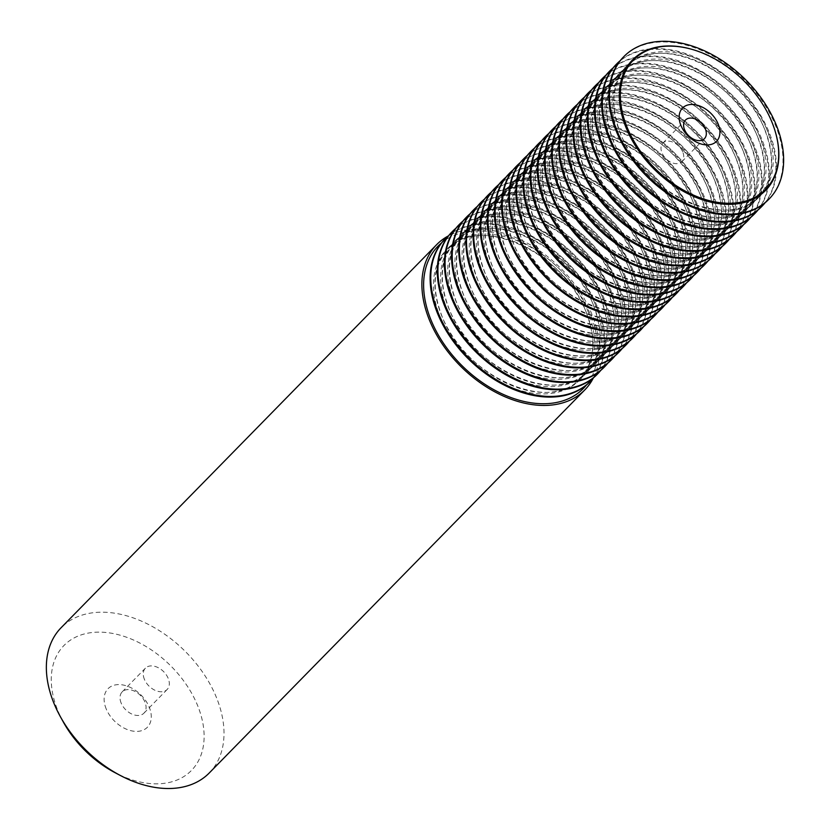<?xml version="1.0" encoding="UTF-8"?>
<svg xmlns="http://www.w3.org/2000/svg" width="830" height="830" viewBox="0 0 830 830"><rect width="100%" height="100%" fill="white"/><g stroke="black" fill="none" stroke-linecap="round" stroke-linejoin="round"><path stroke-width="0.62" stroke-dasharray="4.15 3.11" d="M209.253 772.979A103.74 70.021 44.4 0 0 215.925 696.256A103.74 70.021 44.4 0 0 142.034 621.38A103.74 70.021 44.4 0 0 61.098 627.739M593.305 378.055A103.74 70.021 44.4 0 0 591.458 313.19A103.74 70.021 44.4 0 0 448.325 235.928M63.36 722.079A89.256 60.237 -135.6 0 1 58.224 711.528A89.256 60.237 -135.6 0 1 95.844 632.221A89.256 60.237 -135.6 0 1 197.167 704.463A89.256 60.237 -135.6 0 1 188.317 773.332A89.256 60.237 -135.6 0 1 114.882 772.595M106.261 709.079A27.535 18.582 -135.6 0 1 117.87 684.615A27.535 18.582 -135.6 0 1 149.13 706.901A27.535 18.582 -135.6 0 1 137.521 731.375A27.535 18.582 -135.6 0 1 106.261 709.079M121.19 703.155A15.22 10.271 -135.6 0 1 122.166 691.888A15.22 10.271 -135.6 0 1 134.035 690.954A15.22 10.271 -135.6 0 1 144.876 701.941A15.22 10.271 -135.6 0 1 143.901 713.198A15.22 10.271 -135.6 0 1 132.022 714.132A15.22 10.271 -135.6 0 1 121.19 703.155M144.441 679.428A15.22 10.271 -135.6 0 1 145.416 668.171A15.22 10.271 -135.6 0 1 157.295 667.237A15.22 10.271 -135.6 0 1 168.137 678.224A15.22 10.271 -135.6 0 1 167.152 689.481A15.22 10.271 -135.6 0 1 155.283 690.415A15.22 10.271 -135.6 0 1 144.441 679.428M448.657 235.647A101.706 68.641 -135.6 0 1 597.019 305.98A101.706 68.641 -135.6 0 1 593.575 377.723M444.911 239.133A101.706 68.641 -135.6 0 1 524.238 233.355A101.706 68.641 -135.6 0 1 596.376 306.633A101.706 68.641 -135.6 0 1 590.161 381.53M441.508 242.941A101.706 68.641 -135.6 0 1 589.871 313.263A101.706 68.641 -135.6 0 1 586.426 385.016M455.805 228.354A101.706 68.641 -135.6 0 1 604.167 298.686A101.706 68.641 -135.6 0 1 600.723 370.429M452.06 231.84A101.706 68.641 -135.6 0 1 531.387 226.061A101.706 68.641 -135.6 0 1 603.524 299.339A101.706 68.641 -135.6 0 1 597.31 374.237M462.953 221.071A101.706 68.641 -135.6 0 1 611.316 291.392A101.706 68.641 -135.6 0 1 607.871 363.135M459.208 224.546A101.706 68.641 -135.6 0 1 538.525 218.778A101.706 68.641 -135.6 0 1 610.673 292.046A101.706 68.641 -135.6 0 1 604.458 366.943M470.102 213.777A101.706 68.641 -135.6 0 1 618.464 284.099A101.706 68.641 -135.6 0 1 615.02 355.852M466.356 217.263A101.706 68.641 -135.6 0 1 545.673 211.484A101.706 68.641 -135.6 0 1 617.821 284.763A101.706 68.641 -135.6 0 1 611.606 359.66M477.24 206.483A101.706 68.641 -135.6 0 1 625.613 276.815A101.706 68.641 -135.6 0 1 622.168 348.558M473.505 209.969A101.706 68.641 -135.6 0 1 552.822 204.19A101.706 68.641 -135.6 0 1 624.969 277.469A101.706 68.641 -135.6 0 1 618.755 352.366M484.388 199.19A101.706 68.641 -135.6 0 1 632.761 269.522A101.706 68.641 -135.6 0 1 629.316 341.265M480.653 202.676A101.706 68.641 -135.6 0 1 559.97 196.897A101.706 68.641 -135.6 0 1 632.118 270.175A101.706 68.641 -135.6 0 1 625.903 345.073M491.536 191.906A101.706 68.641 -135.6 0 1 639.909 262.228A101.706 68.641 -135.6 0 1 636.465 333.971M487.801 195.382A101.706 68.641 -135.6 0 1 567.118 189.614A101.706 68.641 -135.6 0 1 639.266 262.882A101.706 68.641 -135.6 0 1 633.051 337.779M498.685 184.613A101.706 68.641 -135.6 0 1 647.058 254.935A101.706 68.641 -135.6 0 1 643.613 326.678M494.95 188.099A101.706 68.641 -135.6 0 1 574.267 182.32A101.706 68.641 -135.6 0 1 646.414 255.599A101.706 68.641 -135.6 0 1 640.2 330.485M505.833 177.319A101.706 68.641 -135.6 0 1 654.206 247.651A101.706 68.641 -135.6 0 1 650.762 319.394M502.098 180.805A101.706 68.641 -135.6 0 1 581.415 175.026A101.706 68.641 -135.6 0 1 653.563 248.305A101.706 68.641 -135.6 0 1 647.348 323.202M512.982 170.026A101.706 68.641 -135.6 0 1 661.354 240.358A101.706 68.641 -135.6 0 1 657.9 312.101M509.247 173.512A101.706 68.641 -135.6 0 1 588.563 167.733A101.706 68.641 -135.6 0 1 660.711 241.011A101.706 68.641 -135.6 0 1 654.497 315.908M520.13 162.732A101.706 68.641 -135.6 0 1 668.503 233.064A101.706 68.641 -135.6 0 1 665.048 304.807M516.395 166.218A101.706 68.641 -135.6 0 1 595.712 160.449A101.706 68.641 -135.6 0 1 667.86 233.718A101.706 68.641 -135.6 0 1 661.645 308.615M527.278 155.449A101.706 68.641 -135.6 0 1 675.651 225.77A101.706 68.641 -135.6 0 1 672.196 297.514M523.543 158.935A101.706 68.641 -135.6 0 1 602.86 153.156A101.706 68.641 -135.6 0 1 675.008 226.434A101.706 68.641 -135.6 0 1 668.793 301.321M534.427 148.155A101.706 68.641 -135.6 0 1 682.8 218.487A101.706 68.641 -135.6 0 1 679.345 290.23M530.692 151.641A101.706 68.641 -135.6 0 1 610.009 145.862A101.706 68.641 -135.6 0 1 682.156 219.141A101.706 68.641 -135.6 0 1 675.942 294.038M541.575 140.861A101.706 68.641 -135.6 0 1 689.948 211.194A101.706 68.641 -135.6 0 1 686.493 282.937M537.84 144.347A101.706 68.641 -135.6 0 1 617.157 138.569A101.706 68.641 -135.6 0 1 689.305 211.847A101.706 68.641 -135.6 0 1 683.09 286.744M548.723 133.568A101.706 68.641 -135.6 0 1 697.096 203.9A101.706 68.641 -135.6 0 1 693.641 275.643M544.988 137.054A101.706 68.641 -135.6 0 1 624.305 131.275A101.706 68.641 -135.6 0 1 696.453 204.554A101.706 68.641 -135.6 0 1 690.238 279.451M555.872 126.285A101.706 68.641 -135.6 0 1 704.245 196.606A101.706 68.641 -135.6 0 1 700.79 268.349M552.137 129.76A101.706 68.641 -135.6 0 1 631.454 123.992A101.706 68.641 -135.6 0 1 703.601 197.26A101.706 68.641 -135.6 0 1 697.387 272.157M563.02 118.991A101.706 68.641 -135.6 0 1 711.383 189.313A101.706 68.641 -135.6 0 1 707.938 261.066M559.285 122.477A101.706 68.641 -135.6 0 1 638.602 116.698A101.706 68.641 -135.6 0 1 710.739 189.977A101.706 68.641 -135.6 0 1 704.535 264.874M570.168 111.697A101.706 68.641 -135.6 0 1 718.531 182.029A101.706 68.641 -135.6 0 1 715.087 253.773M566.423 115.183A101.706 68.641 -135.6 0 1 645.75 109.404A101.706 68.641 -135.6 0 1 717.888 182.683A101.706 68.641 -135.6 0 1 711.684 257.58M577.317 104.404A101.706 68.641 -135.6 0 1 725.679 174.736A101.706 68.641 -135.6 0 1 722.235 246.479M573.572 107.89A101.706 68.641 -135.6 0 1 652.899 102.111A101.706 68.641 -135.6 0 1 725.036 175.389A101.706 68.641 -135.6 0 1 718.822 250.287M584.465 97.12A101.706 68.641 -135.6 0 1 732.828 167.442A101.706 68.641 -135.6 0 1 729.383 239.185M580.72 100.596A101.706 68.641 -135.6 0 1 660.047 94.828A101.706 68.641 -135.6 0 1 732.185 168.096A101.706 68.641 -135.6 0 1 725.97 242.993M591.614 89.827A101.706 68.641 -135.6 0 1 739.976 160.149A101.706 68.641 -135.6 0 1 736.532 231.902M587.868 93.313A101.706 68.641 -135.6 0 1 667.196 87.534A101.706 68.641 -135.6 0 1 739.333 160.812A101.706 68.641 -135.6 0 1 733.118 235.699M598.762 82.533A101.706 68.641 -135.6 0 1 747.125 152.865A101.706 68.641 -135.6 0 1 743.68 224.608M595.017 86.019A101.706 68.641 -135.6 0 1 674.344 80.24A101.706 68.641 -135.6 0 1 746.481 153.519A101.706 68.641 -135.6 0 1 740.267 228.416M605.91 75.24A101.706 68.641 -135.6 0 1 754.273 145.572A101.706 68.641 -135.6 0 1 750.828 217.315M602.165 78.725A101.706 68.641 -135.6 0 1 681.482 72.947A101.706 68.641 -135.6 0 1 753.63 146.225A101.706 68.641 -135.6 0 1 747.415 221.122M613.059 67.956A101.706 68.641 -135.6 0 1 761.421 138.278A101.706 68.641 -135.6 0 1 757.977 210.021M609.313 71.432A101.706 68.641 -135.6 0 1 688.63 65.663A101.706 68.641 -135.6 0 1 760.778 138.932A101.706 68.641 -135.6 0 1 754.563 213.829M620.197 60.663A101.706 68.641 -135.6 0 1 768.57 130.984A101.706 68.641 -135.6 0 1 765.125 202.728M616.462 64.149A101.706 68.641 -135.6 0 1 695.779 58.37A101.706 68.641 -135.6 0 1 767.926 131.648A101.706 68.641 -135.6 0 1 761.712 206.535M682.706 151.88A13.28 8.964 44.4 0 0 673.244 142.293A13.28 8.964 44.4 0 0 662.88 143.102A13.28 8.964 44.4 0 0 662.018 152.928A13.28 8.964 44.4 0 0 671.48 162.514A13.28 8.964 44.4 0 0 681.845 161.705A13.28 8.964 44.4 0 0 682.706 151.88M623.61 56.855A101.706 68.641 -135.6 0 1 702.927 51.076A101.706 68.641 -135.6 0 1 775.075 124.355A101.706 68.641 -135.6 0 1 768.86 199.252M585.762 311.032A93.188 62.893 -135.6 0 1 546.493 393.835A93.188 62.893 -135.6 0 1 440.699 318.409A93.188 62.893 -135.6 0 1 479.979 235.606A93.188 62.893 -135.6 0 1 585.762 311.032M592.911 303.739A93.188 62.893 -135.6 0 1 553.641 386.541A93.188 62.893 -135.6 0 1 447.847 311.115A93.188 62.893 -135.6 0 1 487.127 228.312A93.188 62.893 -135.6 0 1 592.911 303.739M600.059 296.455A93.188 62.893 -135.6 0 1 560.789 379.258A93.188 62.893 -135.6 0 1 454.996 303.832A93.188 62.893 -135.6 0 1 494.275 221.029A93.188 62.893 -135.6 0 1 600.059 296.455M607.207 289.162A93.188 62.893 -135.6 0 1 567.938 371.964A93.188 62.893 -135.6 0 1 462.144 296.538A93.188 62.893 -135.6 0 1 501.424 213.735A93.188 62.893 -135.6 0 1 607.207 289.162M614.356 281.868A93.188 62.893 -135.6 0 1 575.086 364.671A93.188 62.893 -135.6 0 1 469.292 289.245A93.188 62.893 -135.6 0 1 508.572 206.442A93.188 62.893 -135.6 0 1 614.356 281.868M621.504 274.574A93.188 62.893 -135.6 0 1 582.235 357.377A93.188 62.893 -135.6 0 1 476.441 281.951A93.188 62.893 -135.6 0 1 515.721 199.148A93.188 62.893 -135.6 0 1 621.504 274.574M628.652 267.291A93.188 62.893 -135.6 0 1 589.373 350.094A93.188 62.893 -135.6 0 1 483.589 274.668A93.188 62.893 -135.6 0 1 522.869 191.865A93.188 62.893 -135.6 0 1 628.652 267.291M635.801 259.998A93.188 62.893 -135.6 0 1 596.521 342.8A93.188 62.893 -135.6 0 1 490.738 267.374A93.188 62.893 -135.6 0 1 530.017 184.571A93.188 62.893 -135.6 0 1 635.801 259.998M642.949 252.704A93.188 62.893 -135.6 0 1 603.669 335.507A93.188 62.893 -135.6 0 1 497.886 260.081A93.188 62.893 -135.6 0 1 537.155 177.278A93.188 62.893 -135.6 0 1 642.949 252.704M650.098 245.41A93.188 62.893 -135.6 0 1 610.818 328.213A93.188 62.893 -135.6 0 1 505.034 252.787A93.188 62.893 -135.6 0 1 544.304 169.984A93.188 62.893 -135.6 0 1 650.098 245.41M657.246 238.127A93.188 62.893 -135.6 0 1 617.966 320.93A93.188 62.893 -135.6 0 1 512.183 245.504A93.188 62.893 -135.6 0 1 551.452 162.701A93.188 62.893 -135.6 0 1 657.246 238.127M664.394 230.833A93.188 62.893 -135.6 0 1 625.115 313.636A93.188 62.893 -135.6 0 1 519.331 238.21A93.188 62.893 -135.6 0 1 558.6 155.407A93.188 62.893 -135.6 0 1 664.394 230.833M671.543 223.54A93.188 62.893 -135.6 0 1 632.263 306.343A93.188 62.893 -135.6 0 1 526.479 230.916A93.188 62.893 -135.6 0 1 565.749 148.114A93.188 62.893 -135.6 0 1 671.543 223.54M678.681 216.246A93.188 62.893 -135.6 0 1 639.411 299.049A93.188 62.893 -135.6 0 1 533.628 223.623A93.188 62.893 -135.6 0 1 572.897 140.82A93.188 62.893 -135.6 0 1 678.681 216.246M685.829 208.953A93.188 62.893 -135.6 0 1 646.56 291.755A93.188 62.893 -135.6 0 1 540.776 216.34A93.188 62.893 -135.6 0 1 580.046 133.537A93.188 62.893 -135.6 0 1 685.829 208.953M692.977 201.669A93.188 62.893 -135.6 0 1 653.708 284.472A93.188 62.893 -135.6 0 1 547.925 209.046A93.188 62.893 -135.6 0 1 587.194 126.243A93.188 62.893 -135.6 0 1 692.977 201.669M700.126 194.376A93.188 62.893 -135.6 0 1 660.856 277.179A93.188 62.893 -135.6 0 1 555.073 201.752A93.188 62.893 -135.6 0 1 594.342 118.949A93.188 62.893 -135.6 0 1 700.126 194.376M707.274 187.082A93.188 62.893 -135.6 0 1 668.005 269.885A93.188 62.893 -135.6 0 1 562.221 194.459A93.188 62.893 -135.6 0 1 601.491 111.656A93.188 62.893 -135.6 0 1 707.274 187.082M714.423 179.788A93.188 62.893 -135.6 0 1 675.153 262.591A93.188 62.893 -135.6 0 1 569.37 187.165A93.188 62.893 -135.6 0 1 608.639 104.362A93.188 62.893 -135.6 0 1 714.423 179.788M721.571 172.505A93.188 62.893 -135.6 0 1 682.302 255.308A93.188 62.893 -135.6 0 1 576.518 179.882A93.188 62.893 -135.6 0 1 615.787 97.079A93.188 62.893 -135.6 0 1 721.571 172.505M728.719 165.212A93.188 62.893 -135.6 0 1 689.45 248.014A93.188 62.893 -135.6 0 1 583.666 172.588A93.188 62.893 -135.6 0 1 622.936 89.785A93.188 62.893 -135.6 0 1 728.719 165.212M735.868 157.918A93.188 62.893 -135.6 0 1 696.598 240.721A93.188 62.893 -135.6 0 1 590.804 165.294A93.188 62.893 -135.6 0 1 630.084 82.492A93.188 62.893 -135.6 0 1 735.868 157.918M743.016 150.624A93.188 62.893 -135.6 0 1 703.747 233.427A93.188 62.893 -135.6 0 1 597.953 158.001A93.188 62.893 -135.6 0 1 637.233 75.198A93.188 62.893 -135.6 0 1 743.016 150.624M750.164 143.341A93.188 62.893 -135.6 0 1 710.895 226.144A93.188 62.893 -135.6 0 1 605.101 150.718A93.188 62.893 -135.6 0 1 644.381 67.915A93.188 62.893 -135.6 0 1 750.164 143.341M757.313 136.047A93.188 62.893 -135.6 0 1 718.043 218.85A93.188 62.893 -135.6 0 1 612.25 143.424A93.188 62.893 -135.6 0 1 651.529 60.621A93.188 62.893 -135.6 0 1 757.313 136.047M764.461 128.754A93.188 62.893 -135.6 0 1 725.192 211.557A93.188 62.893 -135.6 0 1 619.398 136.13A93.188 62.893 -135.6 0 1 658.678 53.328A93.188 62.893 -135.6 0 1 764.461 128.754M587.225 309.538A93.188 62.893 -135.6 0 1 547.956 392.341A93.188 62.893 -135.6 0 1 442.172 316.915A93.188 62.893 -135.6 0 1 481.442 234.112A93.188 62.893 -135.6 0 1 587.225 309.538M594.373 302.255A93.188 62.893 -135.6 0 1 555.104 385.058A93.188 62.893 -135.6 0 1 449.321 309.632A93.188 62.893 -135.6 0 1 488.59 226.829A93.188 62.893 -135.6 0 1 594.373 302.255M601.522 294.961A93.188 62.893 -135.6 0 1 562.252 377.764A93.188 62.893 -135.6 0 1 456.459 302.338A93.188 62.893 -135.6 0 1 495.738 219.535A93.188 62.893 -135.6 0 1 601.522 294.961M608.67 287.668A93.188 62.893 -135.6 0 1 569.401 370.471A93.188 62.893 -135.6 0 1 463.607 295.044A93.188 62.893 -135.6 0 1 502.887 212.241A93.188 62.893 -135.6 0 1 608.67 287.668M615.818 280.374A93.188 62.893 -135.6 0 1 576.549 363.177A93.188 62.893 -135.6 0 1 470.755 287.751A93.188 62.893 -135.6 0 1 510.035 204.948A93.188 62.893 -135.6 0 1 615.818 280.374M622.967 273.08A93.188 62.893 -135.6 0 1 583.698 355.883A93.188 62.893 -135.6 0 1 477.904 280.467A93.188 62.893 -135.6 0 1 517.183 197.654A93.188 62.893 -135.6 0 1 622.967 273.08M630.115 265.797A93.188 62.893 -135.6 0 1 590.846 348.6A93.188 62.893 -135.6 0 1 485.052 273.174A93.188 62.893 -135.6 0 1 524.332 190.371A93.188 62.893 -135.6 0 1 630.115 265.797M637.264 258.504A93.188 62.893 -135.6 0 1 597.994 341.306A93.188 62.893 -135.6 0 1 492.2 265.88A93.188 62.893 -135.6 0 1 531.48 183.077A93.188 62.893 -135.6 0 1 637.264 258.504M644.412 251.21A93.188 62.893 -135.6 0 1 605.132 334.013A93.188 62.893 -135.6 0 1 499.349 258.587A93.188 62.893 -135.6 0 1 538.629 175.784A93.188 62.893 -135.6 0 1 644.412 251.21M651.56 243.916A93.188 62.893 -135.6 0 1 612.281 326.719A93.188 62.893 -135.6 0 1 506.497 251.293A93.188 62.893 -135.6 0 1 545.767 168.49A93.188 62.893 -135.6 0 1 651.56 243.916M658.709 236.633A93.188 62.893 -135.6 0 1 619.429 319.436A93.188 62.893 -135.6 0 1 513.646 244.01A93.188 62.893 -135.6 0 1 552.915 161.207A93.188 62.893 -135.6 0 1 658.709 236.633M665.857 229.339A93.188 62.893 -135.6 0 1 626.577 312.142A93.188 62.893 -135.6 0 1 520.794 236.716A93.188 62.893 -135.6 0 1 560.063 153.913A93.188 62.893 -135.6 0 1 665.857 229.339M673.005 222.046A93.188 62.893 -135.6 0 1 633.726 304.849A93.188 62.893 -135.6 0 1 527.942 229.422A93.188 62.893 -135.6 0 1 567.212 146.62A93.188 62.893 -135.6 0 1 673.005 222.046M680.154 214.752A93.188 62.893 -135.6 0 1 640.874 297.555A93.188 62.893 -135.6 0 1 535.091 222.129A93.188 62.893 -135.6 0 1 574.36 139.326A93.188 62.893 -135.6 0 1 680.154 214.752M687.302 207.469A93.188 62.893 -135.6 0 1 648.023 290.272A93.188 62.893 -135.6 0 1 542.239 214.846A93.188 62.893 -135.6 0 1 581.508 132.043A93.188 62.893 -135.6 0 1 687.302 207.469M694.44 200.175A93.188 62.893 -135.6 0 1 655.171 282.978A93.188 62.893 -135.6 0 1 549.387 207.552A93.188 62.893 -135.6 0 1 588.657 124.749A93.188 62.893 -135.6 0 1 694.44 200.175M701.589 192.882A93.188 62.893 -135.6 0 1 662.319 275.685A93.188 62.893 -135.6 0 1 556.536 200.258A93.188 62.893 -135.6 0 1 595.805 117.455A93.188 62.893 -135.6 0 1 701.589 192.882M708.737 185.588A93.188 62.893 -135.6 0 1 669.468 268.391A93.188 62.893 -135.6 0 1 563.684 192.965A93.188 62.893 -135.6 0 1 602.953 110.162A93.188 62.893 -135.6 0 1 708.737 185.588M715.885 178.294A93.188 62.893 -135.6 0 1 676.616 261.097A93.188 62.893 -135.6 0 1 570.833 185.681A93.188 62.893 -135.6 0 1 610.102 102.879A93.188 62.893 -135.6 0 1 715.885 178.294M723.034 171.011A93.188 62.893 -135.6 0 1 683.764 253.814A93.188 62.893 -135.6 0 1 577.981 178.388A93.188 62.893 -135.6 0 1 617.25 95.585A93.188 62.893 -135.6 0 1 723.034 171.011M730.182 163.718A93.188 62.893 -135.6 0 1 690.913 246.52A93.188 62.893 -135.6 0 1 585.129 171.094A93.188 62.893 -135.6 0 1 624.399 88.291A93.188 62.893 -135.6 0 1 730.182 163.718M737.331 156.424A93.188 62.893 -135.6 0 1 698.061 239.227A93.188 62.893 -135.6 0 1 592.278 163.8A93.188 62.893 -135.6 0 1 631.547 80.998A93.188 62.893 -135.6 0 1 737.331 156.424M744.479 149.13A93.188 62.893 -135.6 0 1 705.21 231.933A93.188 62.893 -135.6 0 1 599.426 156.507A93.188 62.893 -135.6 0 1 638.695 73.704A93.188 62.893 -135.6 0 1 744.479 149.13M751.627 141.847A93.188 62.893 -135.6 0 1 712.358 224.65A93.188 62.893 -135.6 0 1 606.564 149.224A93.188 62.893 -135.6 0 1 645.844 66.421A93.188 62.893 -135.6 0 1 751.627 141.847M758.776 134.553A93.188 62.893 -135.6 0 1 719.506 217.356A93.188 62.893 -135.6 0 1 613.712 141.93A93.188 62.893 -135.6 0 1 652.992 59.127A93.188 62.893 -135.6 0 1 758.776 134.553M690.498 48.939A93.188 62.893 -135.6 0 1 771.61 121.46A93.188 62.893 -135.6 0 1 775.448 132.219M765.924 127.26A93.188 62.893 -135.6 0 1 726.655 210.063A93.188 62.893 -135.6 0 1 620.861 134.636A93.188 62.893 -135.6 0 1 660.14 51.834A93.188 62.893 -135.6 0 1 765.924 127.26M579.921 378.636C594.861 362.181 596.76 339.605 585.617 310.887C563.269 251.189 477.395 213.933 448.013 249.311C433.073 265.766 431.175 288.352 442.307 317.06C464.665 376.768 550.529 414.014 579.921 378.636M587.069 371.342C602.009 354.887 603.908 332.311 592.765 303.593C570.418 243.896 484.544 206.649 455.162 242.028C440.222 258.483 438.323 281.059 449.455 309.777C471.814 369.475 557.677 406.721 587.069 371.342M594.218 364.059C609.158 347.604 611.056 325.018 599.914 296.31C577.566 236.602 491.692 199.356 462.3 234.734C447.37 251.189 445.471 273.765 456.604 302.483C478.962 362.181 564.825 399.438 594.218 364.059M601.366 356.765C616.306 340.31 618.205 317.724 607.062 289.016C584.714 229.319 498.84 192.062 469.448 227.441C454.518 243.896 452.62 266.482 463.752 295.19C486.11 354.887 571.974 392.144 601.366 356.765M608.514 349.471C623.455 333.017 625.353 310.43 614.21 281.723C591.863 222.025 505.989 184.768 476.596 220.147C461.667 236.602 459.768 259.188 470.901 287.896C493.259 347.604 579.122 384.85 608.514 349.471M615.663 342.178C630.603 325.723 632.502 303.147 621.359 274.429C599.011 214.731 513.137 177.485 483.745 212.864C468.815 229.319 466.906 251.895 478.049 280.613C500.407 340.31 586.271 377.557 615.663 342.178M622.811 334.884C637.751 318.44 639.65 295.854 628.507 267.146C606.159 207.438 520.286 170.192 490.893 205.57C475.964 222.025 474.055 244.601 485.197 273.319C507.545 333.017 593.419 370.273 622.811 334.884M629.96 327.601C644.9 311.146 646.798 288.56 635.655 259.852C613.308 200.155 527.434 162.898 498.042 198.277C483.112 214.731 481.203 237.318 492.346 266.025C514.693 325.723 600.567 362.98 629.96 327.601M637.108 320.307C652.038 303.853 653.947 281.266 642.804 252.559C620.456 192.861 534.582 155.604 505.19 190.983C490.25 207.438 488.351 230.024 499.494 258.732C521.842 318.44 607.716 355.686 637.108 320.307M644.256 313.014C659.186 296.559 661.095 273.983 649.952 245.265C627.594 185.567 541.731 148.321 512.338 183.7C497.398 200.144 495.5 222.731 506.642 251.449C528.99 311.146 614.864 348.393 644.256 313.014M651.405 305.72C666.334 289.276 668.233 266.689 657.101 237.971C634.743 178.274 548.879 141.027 519.487 176.406C504.547 192.861 502.648 215.437 513.791 244.155C536.139 303.853 622.012 341.099 651.405 305.72M658.553 298.437C673.483 281.982 675.381 259.396 664.249 230.688C641.891 170.98 556.027 133.734 526.635 169.113C511.695 185.567 509.796 208.154 520.939 236.861C543.287 296.559 629.161 333.816 658.553 298.437M665.702 291.143C680.631 274.689 682.53 252.102 671.397 223.395C649.039 163.697 563.176 126.44 533.783 161.819C518.843 178.274 516.945 200.86 528.088 229.568C550.435 289.265 636.309 326.522 665.702 291.143M672.84 283.85C687.779 267.395 689.678 244.819 678.546 216.101C656.188 156.403 570.324 119.147 540.932 154.536C525.992 170.98 524.093 193.566 535.236 222.274C557.584 281.982 643.458 319.228 672.84 283.85M679.988 276.556C694.928 260.101 696.827 237.525 685.694 208.807C663.336 149.11 577.473 111.863 548.08 147.242C533.14 163.697 531.241 186.273 542.384 214.991C564.732 274.689 650.606 311.935 679.988 276.556M687.136 269.273C702.076 252.818 703.975 230.232 692.842 201.524C670.484 141.816 584.621 104.57 555.229 139.948C540.288 156.403 538.39 178.979 549.533 207.697C571.88 267.395 657.754 304.651 687.136 269.273M694.285 261.979C709.225 245.524 711.123 222.938 699.991 194.23C677.633 134.533 591.759 97.276 562.377 132.655C547.437 149.11 545.538 171.696 556.671 200.404C579.029 260.101 664.903 297.358 694.285 261.979M701.433 254.686C716.373 238.231 718.272 215.655 707.139 186.937C684.781 127.239 598.907 89.982 569.525 125.361C554.585 141.816 552.687 164.402 563.819 193.11C586.177 252.818 672.051 290.064 701.433 254.686M708.581 247.392C723.521 230.937 725.42 208.361 714.288 179.643C691.929 119.945 606.056 82.699 576.674 118.078C561.734 134.533 559.835 157.109 570.967 185.827C593.326 245.524 679.199 282.771 708.581 247.392M715.73 240.109C730.67 223.654 732.568 201.068 721.436 172.36C699.078 112.652 613.204 75.406 583.822 110.784C568.882 127.239 566.983 149.815 578.116 178.533C600.474 238.231 686.348 275.487 715.73 240.109M722.878 232.815C737.818 216.36 739.717 193.774 728.574 165.066C706.226 105.369 620.352 68.112 590.97 103.491C576.03 119.945 574.132 142.532 585.264 171.239C607.622 230.937 693.486 268.194 722.878 232.815M730.027 225.521C744.966 209.067 746.865 186.48 735.722 157.773C713.375 98.075 627.501 60.818 598.119 96.197C583.179 112.652 581.28 135.238 592.413 163.946C614.771 223.654 700.634 260.9 730.027 225.521M737.175 218.228C752.115 201.773 754.014 179.197 742.871 150.479C720.523 90.781 634.649 53.535 605.257 88.914C590.327 105.358 588.428 127.945 599.561 156.663C621.919 216.36 707.783 253.607 737.175 218.228M744.323 210.934C759.263 194.49 761.162 171.903 750.019 143.185C727.671 83.488 641.798 46.241 612.405 81.62C597.476 98.075 595.577 120.651 606.709 149.369C629.067 209.067 714.931 246.313 744.323 210.934M751.472 203.651C766.412 187.196 768.31 164.61 757.168 135.902C734.82 76.194 648.946 38.948 619.553 74.327C604.624 90.781 602.725 113.368 613.858 142.075C636.216 201.773 722.079 239.03 751.472 203.651M758.62 196.357C773.56 179.903 775.459 157.316 764.316 128.608C741.968 68.911 656.094 31.654 626.702 67.033C611.772 83.488 609.874 106.074 621.006 134.782C643.364 194.479 729.228 231.736 758.62 196.357M145.416 668.171L122.166 691.888M776.258 171.125C780.625 156.382 779.028 139.782 771.464 121.315C752.665 72.594 688.796 34.497 651.581 48.897M662.88 143.102L685.476 120.049M681.845 161.705L704.452 138.641M167.152 689.481L143.901 713.198"/><path stroke-width="1.25" d="M448.325 235.928A103.74 70.021 44.4 0 0 436.632 244.674L61.098 627.739A103.74 70.021 44.4 0 0 54.438 704.463A103.74 70.021 44.4 0 0 60.403 716.736A103.74 70.021 44.4 0 0 120.288 775.448A103.74 70.021 44.4 0 0 209.253 772.979L584.797 389.913A103.74 70.021 44.4 0 0 593.305 378.055M436.632 244.674A103.74 70.021 44.4 0 0 429.971 321.397A103.74 70.021 44.4 0 0 503.852 396.273A103.74 70.021 44.4 0 0 584.797 389.913M120.288 775.448L114.882 772.595A89.256 60.237 -135.6 0 1 63.36 722.079L60.403 716.736M593.575 377.723A101.706 68.641 -135.6 0 1 590.493 381.198A101.706 68.641 -135.6 0 1 511.135 387.434A101.706 68.641 -135.6 0 1 438.697 314.031A101.706 68.641 -135.6 0 1 445.233 238.801A101.706 68.641 -135.6 0 1 448.657 235.647M590.161 381.53A101.706 68.641 -135.6 0 1 589.85 381.862A101.706 68.641 -135.6 0 1 510.492 388.087A101.706 68.641 -135.6 0 1 438.053 314.684A101.706 68.641 -135.6 0 1 444.59 239.455A101.706 68.641 -135.6 0 1 444.911 239.133M586.426 385.016A101.706 68.641 -135.6 0 1 506.933 395.983A101.706 68.641 -135.6 0 1 431.548 321.324A101.706 68.641 -135.6 0 1 441.508 242.941M600.723 370.429A101.706 68.641 -135.6 0 1 597.631 373.915A101.706 68.641 -135.6 0 1 518.283 380.14A101.706 68.641 -135.6 0 1 445.845 306.737A101.706 68.641 -135.6 0 1 452.381 231.508A101.706 68.641 -135.6 0 1 455.805 228.354M597.31 374.237A101.706 68.641 -135.6 0 1 596.988 374.569A101.706 68.641 -135.6 0 1 517.64 380.804A101.706 68.641 -135.6 0 1 445.202 307.39A101.706 68.641 -135.6 0 1 451.738 232.172A101.706 68.641 -135.6 0 1 452.06 231.84M607.871 363.135A101.706 68.641 -135.6 0 1 604.779 366.621A101.706 68.641 -135.6 0 1 525.432 372.857A101.706 68.641 -135.6 0 1 452.993 299.443A101.706 68.641 -135.6 0 1 459.53 224.225A101.706 68.641 -135.6 0 1 462.953 221.071M604.458 366.943A101.706 68.641 -135.6 0 1 604.136 367.275A101.706 68.641 -135.6 0 1 524.788 373.51A101.706 68.641 -135.6 0 1 452.35 300.107A101.706 68.641 -135.6 0 1 458.886 224.878A101.706 68.641 -135.6 0 1 459.208 224.546M615.02 355.852A101.706 68.641 -135.6 0 1 611.928 359.328A101.706 68.641 -135.6 0 1 532.58 365.563A101.706 68.641 -135.6 0 1 460.142 292.15A101.706 68.641 -135.6 0 1 466.678 216.931A101.706 68.641 -135.6 0 1 470.102 213.777M611.606 359.66A101.706 68.641 -135.6 0 1 611.285 359.981A101.706 68.641 -135.6 0 1 531.937 366.217A101.706 68.641 -135.6 0 1 459.498 292.814A101.706 68.641 -135.6 0 1 466.035 217.585A101.706 68.641 -135.6 0 1 466.356 217.263M622.168 348.558A101.706 68.641 -135.6 0 1 619.076 352.034A101.706 68.641 -135.6 0 1 539.728 358.27A101.706 68.641 -135.6 0 1 467.29 284.866A101.706 68.641 -135.6 0 1 473.826 209.637A101.706 68.641 -135.6 0 1 477.24 206.483M618.755 352.366A101.706 68.641 -135.6 0 1 618.433 352.698A101.706 68.641 -135.6 0 1 539.085 358.923A101.706 68.641 -135.6 0 1 466.647 285.52A101.706 68.641 -135.6 0 1 473.183 210.291A101.706 68.641 -135.6 0 1 473.505 209.969M629.316 341.265A101.706 68.641 -135.6 0 1 626.225 344.751A101.706 68.641 -135.6 0 1 546.877 350.976A101.706 68.641 -135.6 0 1 474.438 277.573A101.706 68.641 -135.6 0 1 480.975 202.344A101.706 68.641 -135.6 0 1 484.388 199.19M625.903 345.073A101.706 68.641 -135.6 0 1 625.581 345.405A101.706 68.641 -135.6 0 1 546.233 351.63A101.706 68.641 -135.6 0 1 473.795 278.226A101.706 68.641 -135.6 0 1 480.331 203.008A101.706 68.641 -135.6 0 1 480.653 202.676M636.465 333.971A101.706 68.641 -135.6 0 1 633.373 337.457A101.706 68.641 -135.6 0 1 554.025 343.682A101.706 68.641 -135.6 0 1 481.587 270.279A101.706 68.641 -135.6 0 1 488.123 195.06A101.706 68.641 -135.6 0 1 491.536 191.906M633.051 337.779A101.706 68.641 -135.6 0 1 632.73 338.111A101.706 68.641 -135.6 0 1 553.382 344.346A101.706 68.641 -135.6 0 1 480.944 270.933A101.706 68.641 -135.6 0 1 487.48 195.714A101.706 68.641 -135.6 0 1 487.801 195.382M643.613 326.678A101.706 68.641 -135.6 0 1 640.521 330.164A101.706 68.641 -135.6 0 1 561.173 336.399A101.706 68.641 -135.6 0 1 488.735 262.986A101.706 68.641 -135.6 0 1 495.271 187.767A101.706 68.641 -135.6 0 1 498.685 184.613M640.2 330.485A101.706 68.641 -135.6 0 1 639.878 330.817A101.706 68.641 -135.6 0 1 560.53 337.053A101.706 68.641 -135.6 0 1 488.092 263.65A101.706 68.641 -135.6 0 1 494.628 188.42A101.706 68.641 -135.6 0 1 494.95 188.099M650.762 319.394A101.706 68.641 -135.6 0 1 647.67 322.87A101.706 68.641 -135.6 0 1 568.322 329.105A101.706 68.641 -135.6 0 1 495.884 255.702A101.706 68.641 -135.6 0 1 502.42 180.473A101.706 68.641 -135.6 0 1 505.833 177.319M647.348 323.202A101.706 68.641 -135.6 0 1 647.027 323.524A101.706 68.641 -135.6 0 1 567.678 329.759A101.706 68.641 -135.6 0 1 495.24 256.356A101.706 68.641 -135.6 0 1 501.777 181.127A101.706 68.641 -135.6 0 1 502.098 180.805M657.9 312.101A101.706 68.641 -135.6 0 1 654.818 315.576A101.706 68.641 -135.6 0 1 575.47 321.812A101.706 68.641 -135.6 0 1 503.032 248.409A101.706 68.641 -135.6 0 1 509.568 173.179A101.706 68.641 -135.6 0 1 512.982 170.026M654.497 315.908A101.706 68.641 -135.6 0 1 654.175 316.24A101.706 68.641 -135.6 0 1 574.827 322.465A101.706 68.641 -135.6 0 1 502.389 249.062A101.706 68.641 -135.6 0 1 508.925 173.844A101.706 68.641 -135.6 0 1 509.247 173.512M665.048 304.807A101.706 68.641 -135.6 0 1 661.966 308.293A101.706 68.641 -135.6 0 1 582.619 314.518A101.706 68.641 -135.6 0 1 510.18 241.115A101.706 68.641 -135.6 0 1 516.717 165.896A101.706 68.641 -135.6 0 1 520.13 162.732M661.645 308.615A101.706 68.641 -135.6 0 1 661.323 308.947A101.706 68.641 -135.6 0 1 581.975 315.182A101.706 68.641 -135.6 0 1 509.537 241.769A101.706 68.641 -135.6 0 1 516.073 166.55A101.706 68.641 -135.6 0 1 516.395 166.218M672.196 297.514A101.706 68.641 -135.6 0 1 669.115 301A101.706 68.641 -135.6 0 1 589.767 307.235A101.706 68.641 -135.6 0 1 517.329 233.821A101.706 68.641 -135.6 0 1 523.865 158.603A101.706 68.641 -135.6 0 1 527.278 155.449M668.793 301.321A101.706 68.641 -135.6 0 1 668.472 301.653A101.706 68.641 -135.6 0 1 589.124 307.889A101.706 68.641 -135.6 0 1 516.685 234.485A101.706 68.641 -135.6 0 1 523.222 159.256A101.706 68.641 -135.6 0 1 523.543 158.935M679.345 290.23A101.706 68.641 -135.6 0 1 676.263 293.706A101.706 68.641 -135.6 0 1 596.915 299.941A101.706 68.641 -135.6 0 1 524.477 226.538A101.706 68.641 -135.6 0 1 531.013 151.309A101.706 68.641 -135.6 0 1 534.427 148.155M675.942 294.038A101.706 68.641 -135.6 0 1 675.62 294.36A101.706 68.641 -135.6 0 1 596.272 300.595A101.706 68.641 -135.6 0 1 523.834 227.192A101.706 68.641 -135.6 0 1 530.37 151.963A101.706 68.641 -135.6 0 1 530.692 151.641M686.493 282.937A101.706 68.641 -135.6 0 1 683.412 286.412A101.706 68.641 -135.6 0 1 604.053 292.648A101.706 68.641 -135.6 0 1 531.625 219.245A101.706 68.641 -135.6 0 1 538.162 144.015A101.706 68.641 -135.6 0 1 541.575 140.861M683.09 286.744A101.706 68.641 -135.6 0 1 682.768 287.076A101.706 68.641 -135.6 0 1 603.41 293.301A101.706 68.641 -135.6 0 1 530.982 219.898A101.706 68.641 -135.6 0 1 537.518 144.669A101.706 68.641 -135.6 0 1 537.84 144.347M693.641 275.643A101.706 68.641 -135.6 0 1 690.56 279.129A101.706 68.641 -135.6 0 1 611.202 285.354A101.706 68.641 -135.6 0 1 538.774 211.951A101.706 68.641 -135.6 0 1 545.3 136.722A101.706 68.641 -135.6 0 1 548.723 133.568M690.238 279.451A101.706 68.641 -135.6 0 1 689.917 279.783A101.706 68.641 -135.6 0 1 610.558 286.018A101.706 68.641 -135.6 0 1 538.13 212.605A101.706 68.641 -135.6 0 1 544.656 137.386A101.706 68.641 -135.6 0 1 544.988 137.054M700.79 268.349A101.706 68.641 -135.6 0 1 697.708 271.835A101.706 68.641 -135.6 0 1 618.35 278.071A101.706 68.641 -135.6 0 1 545.922 204.657A101.706 68.641 -135.6 0 1 552.448 129.439A101.706 68.641 -135.6 0 1 555.872 126.285M697.387 272.157A101.706 68.641 -135.6 0 1 697.065 272.489A101.706 68.641 -135.6 0 1 617.707 278.724A101.706 68.641 -135.6 0 1 545.279 205.321A101.706 68.641 -135.6 0 1 551.805 130.092A101.706 68.641 -135.6 0 1 552.137 129.76M707.938 261.066A101.706 68.641 -135.6 0 1 704.857 264.542A101.706 68.641 -135.6 0 1 625.498 270.777A101.706 68.641 -135.6 0 1 553.071 197.374A101.706 68.641 -135.6 0 1 559.596 122.145A101.706 68.641 -135.6 0 1 563.02 118.991M704.535 264.874A101.706 68.641 -135.6 0 1 704.214 265.195A101.706 68.641 -135.6 0 1 624.855 271.431A101.706 68.641 -135.6 0 1 552.427 198.028A101.706 68.641 -135.6 0 1 558.953 122.799A101.706 68.641 -135.6 0 1 559.285 122.477M715.087 253.773A101.706 68.641 -135.6 0 1 712.005 257.248A101.706 68.641 -135.6 0 1 632.647 263.484A101.706 68.641 -135.6 0 1 560.219 190.08A101.706 68.641 -135.6 0 1 566.745 114.851A101.706 68.641 -135.6 0 1 570.168 111.697M711.684 257.58A101.706 68.641 -135.6 0 1 711.362 257.912A101.706 68.641 -135.6 0 1 632.004 264.137A101.706 68.641 -135.6 0 1 559.576 190.734A101.706 68.641 -135.6 0 1 566.101 115.505A101.706 68.641 -135.6 0 1 566.423 115.183M722.235 246.479A101.706 68.641 -135.6 0 1 719.154 249.965A101.706 68.641 -135.6 0 1 639.795 256.19A101.706 68.641 -135.6 0 1 567.367 182.787A101.706 68.641 -135.6 0 1 573.893 107.558A101.706 68.641 -135.6 0 1 577.317 104.404M718.822 250.287A101.706 68.641 -135.6 0 1 718.51 250.619A101.706 68.641 -135.6 0 1 639.152 256.844A101.706 68.641 -135.6 0 1 566.724 183.44A101.706 68.641 -135.6 0 1 573.25 108.222A101.706 68.641 -135.6 0 1 573.572 107.89M729.383 239.185A101.706 68.641 -135.6 0 1 726.302 242.671A101.706 68.641 -135.6 0 1 646.943 248.896A101.706 68.641 -135.6 0 1 574.505 175.493A101.706 68.641 -135.6 0 1 581.042 100.274A101.706 68.641 -135.6 0 1 584.465 97.12M725.97 242.993A101.706 68.641 -135.6 0 1 725.659 243.325A101.706 68.641 -135.6 0 1 646.3 249.56A101.706 68.641 -135.6 0 1 573.862 176.147A101.706 68.641 -135.6 0 1 580.398 100.928A101.706 68.641 -135.6 0 1 580.72 100.596M736.532 231.902A101.706 68.641 -135.6 0 1 733.45 235.378A101.706 68.641 -135.6 0 1 654.092 241.613A101.706 68.641 -135.6 0 1 581.654 168.2A101.706 68.641 -135.6 0 1 588.19 92.981A101.706 68.641 -135.6 0 1 591.614 89.827M733.118 235.699A101.706 68.641 -135.6 0 1 732.807 236.031A101.706 68.641 -135.6 0 1 653.449 242.267A101.706 68.641 -135.6 0 1 581.01 168.864A101.706 68.641 -135.6 0 1 587.547 93.634A101.706 68.641 -135.6 0 1 587.868 93.313M743.68 224.608A101.706 68.641 -135.6 0 1 740.588 228.084A101.706 68.641 -135.6 0 1 661.24 234.319A101.706 68.641 -135.6 0 1 588.802 160.916A101.706 68.641 -135.6 0 1 595.338 85.687A101.706 68.641 -135.6 0 1 598.762 82.533M740.267 228.416A101.706 68.641 -135.6 0 1 739.945 228.738A101.706 68.641 -135.6 0 1 660.597 234.973A101.706 68.641 -135.6 0 1 588.159 161.57A101.706 68.641 -135.6 0 1 594.695 86.341A101.706 68.641 -135.6 0 1 595.017 86.019M750.828 217.315A101.706 68.641 -135.6 0 1 747.737 220.79A101.706 68.641 -135.6 0 1 668.389 227.026A101.706 68.641 -135.6 0 1 595.95 153.623A101.706 68.641 -135.6 0 1 602.487 78.394A101.706 68.641 -135.6 0 1 605.91 75.24M747.415 221.122A101.706 68.641 -135.6 0 1 747.093 221.454A101.706 68.641 -135.6 0 1 667.745 227.679A101.706 68.641 -135.6 0 1 595.307 154.276A101.706 68.641 -135.6 0 1 601.843 79.058A101.706 68.641 -135.6 0 1 602.165 78.725M757.977 210.021A101.706 68.641 -135.6 0 1 754.885 213.507A101.706 68.641 -135.6 0 1 675.537 219.732A101.706 68.641 -135.6 0 1 603.099 146.329A101.706 68.641 -135.6 0 1 609.635 71.11A101.706 68.641 -135.6 0 1 613.059 67.956M754.563 213.829A101.706 68.641 -135.6 0 1 754.242 214.161A101.706 68.641 -135.6 0 1 674.894 220.396A101.706 68.641 -135.6 0 1 602.456 146.983A101.706 68.641 -135.6 0 1 608.992 71.764A101.706 68.641 -135.6 0 1 609.313 71.432M765.125 202.728A101.706 68.641 -135.6 0 1 762.033 206.214A101.706 68.641 -135.6 0 1 682.685 212.449A101.706 68.641 -135.6 0 1 610.247 139.035A101.706 68.641 -135.6 0 1 616.783 63.817A101.706 68.641 -135.6 0 1 620.197 60.663M761.712 206.535A101.706 68.641 -135.6 0 1 761.39 206.867A101.706 68.641 -135.6 0 1 682.042 213.103A101.706 68.641 -135.6 0 1 609.604 139.699A101.706 68.641 -135.6 0 1 616.14 64.47A101.706 68.641 -135.6 0 1 616.462 64.149M775.718 123.701A101.706 68.641 -135.6 0 1 769.182 198.92A101.706 68.641 -135.6 0 1 689.834 205.155A101.706 68.641 -135.6 0 1 617.396 131.752A101.706 68.641 -135.6 0 1 623.932 56.523A101.706 68.641 -135.6 0 1 703.28 50.288A101.706 68.641 -135.6 0 1 775.718 123.701M771.485 121.035A92.462 62.406 44.4 0 0 651.581 48.897A92.462 62.406 44.4 0 0 627.563 128.359A92.462 62.406 44.4 0 0 706.693 199.937A92.462 62.406 44.4 0 0 776.258 171.125A92.462 62.406 44.4 0 0 771.485 121.035M718.054 123.753A23.8 16.061 44.4 0 0 691.027 104.487A23.8 16.061 44.4 0 0 681.005 125.641A23.8 16.061 44.4 0 0 708.021 144.908A23.8 16.061 44.4 0 0 718.054 123.753M705.303 128.816A13.28 8.964 44.4 0 0 695.841 119.23A13.28 8.964 44.4 0 0 685.476 120.049A13.28 8.964 44.4 0 0 684.626 129.874A13.28 8.964 44.4 0 0 694.088 139.461A13.28 8.964 44.4 0 0 704.452 138.641A13.28 8.964 44.4 0 0 705.303 128.816M768.86 199.252A101.706 68.641 -135.6 0 1 768.539 199.574A101.706 68.641 -135.6 0 1 689.191 205.809A101.706 68.641 -135.6 0 1 616.752 132.406A101.706 68.641 -135.6 0 1 623.288 57.177A101.706 68.641 -135.6 0 1 623.61 56.855M775.448 132.219A93.188 62.893 -135.6 0 1 727.329 204.336A93.188 62.893 -135.6 0 1 626.546 128.837A93.188 62.893 -135.6 0 1 690.498 48.939M590.493 381.198L589.85 381.862M597.631 373.915L596.988 374.569M604.779 366.621L604.136 367.275M611.928 359.328L611.285 359.981M619.076 352.034L618.433 352.698M626.225 344.751L625.581 345.405M633.373 337.457L632.73 338.111M640.521 330.164L639.878 330.817M647.67 322.87L647.027 323.524M654.818 315.576L654.175 316.24M661.966 308.293L661.323 308.947M669.115 301L668.472 301.653M676.263 293.706L675.62 294.36M683.412 286.412L682.768 287.076M690.56 279.129L689.917 279.783M697.708 271.835L697.065 272.489M704.857 264.542L704.214 265.195M712.005 257.248L711.362 257.912M719.154 249.965L718.51 250.619M726.302 242.671L725.659 243.325M733.45 235.378L732.807 236.031M740.588 228.084L739.945 228.738M747.737 220.79L747.093 221.454M754.885 213.507L754.242 214.161M762.033 206.214L761.39 206.867M769.182 198.92L768.539 199.574M623.932 56.523L623.288 57.177M616.783 63.817L616.14 64.47M609.635 71.11L608.992 71.764M602.487 78.394L601.843 79.058M595.338 85.687L594.695 86.341M588.19 92.981L587.547 93.634M581.042 100.274L580.398 100.928M573.893 107.558L573.25 108.222M566.745 114.851L566.101 115.505M559.596 122.145L558.953 122.799M552.448 129.439L551.805 130.092M545.3 136.722L544.656 137.386M538.162 144.015L537.518 144.669M531.013 151.309L530.37 151.963M523.865 158.603L523.222 159.256M516.717 165.896L516.073 166.55M509.568 173.179L508.925 173.844M502.42 180.473L501.777 181.127M495.271 187.767L494.628 188.42M488.123 195.06L487.48 195.714M480.975 202.344L480.331 203.008M473.826 209.637L473.183 210.291M466.678 216.931L466.035 217.585M459.53 224.225L458.886 224.878M452.381 231.508L451.738 232.172M445.233 238.801L444.59 239.455"/></g></svg>
